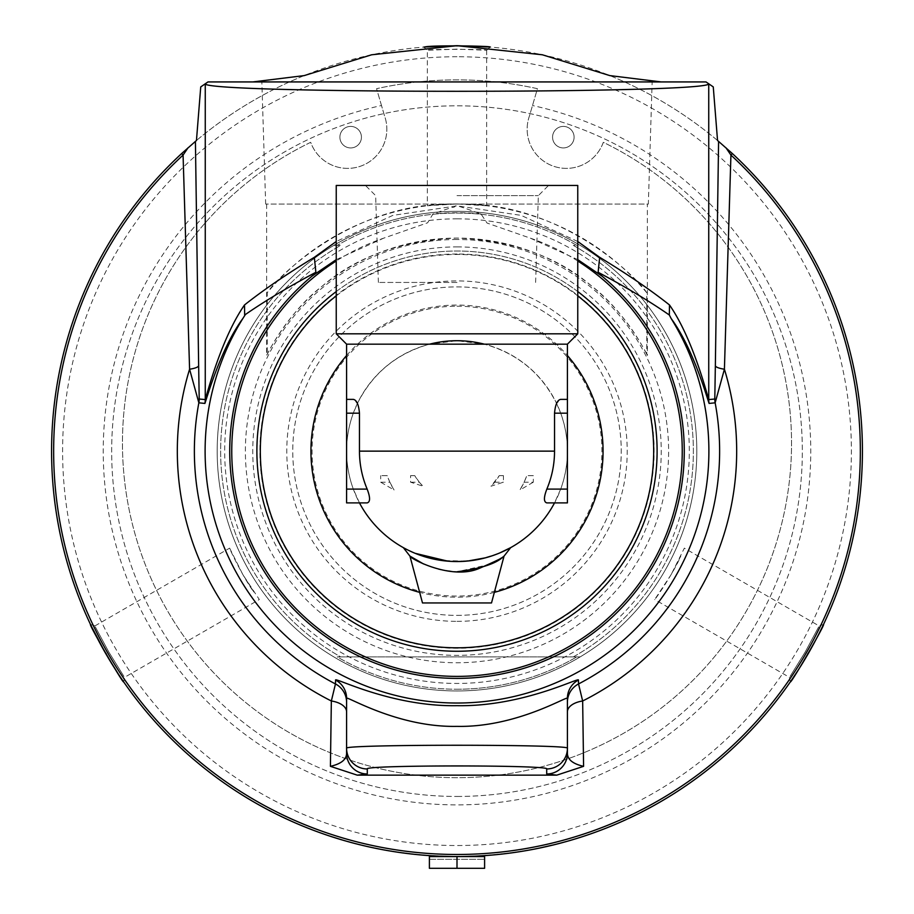 <?xml version="1.0" encoding="UTF-8"?>
<svg xmlns="http://www.w3.org/2000/svg" width="914" height="914" viewBox="0 0 914 914"><rect width="100%" height="100%" fill="white"/><g stroke="black" fill="none" stroke-linecap="round" stroke-linejoin="round"><path stroke-width="0.69" stroke-dasharray="4.57 3.43" d="M457 868.3L429.397 868.3L429.397 856.567L457 856.567A405.439 405.439 0 0 0 468.185 856.418A9575.452 1970.333 -91.7 0 0 469.91 856.361A405.439 405.439 0 0 1 457 856.567A405.439 405.439 0 0 0 476.56 856.098A9701.31 1983.231 87.6 0 1 471.064 856.327A405.439 405.439 0 0 1 457 856.567C485.151 855.927 485.151 855.927 457 856.567C485.151 855.927 485.151 855.927 457 856.567A405.439 405.439 0 0 1 51.561 451.139A405.439 405.439 0 0 1 457 45.7A405.439 405.439 0 0 1 862.439 451.139A405.439 405.439 0 0 1 457 856.567C428.849 855.927 428.849 855.927 457 856.567A405.439 405.439 0 0 1 451.95 856.532L457 856.567A405.439 405.439 0 0 1 454.601 856.567L455.218 856.567A405.439 405.439 0 0 0 457 856.567A405.439 405.439 0 0 1 455.778 856.567L456.406 856.567A405.439 405.439 0 0 0 470.527 856.338A9746.645 1987.87 -92 0 0 472.435 856.269A405.439 405.439 0 0 1 457 856.567L484.603 856.567L484.603 868.3L484.603 859.331L484.603 868.3L457 868.3L457 856.567L478.822 856.567L457 856.567A405.439 405.439 0 0 1 452.567 856.544L451.95 856.361L452.567 856.544M446.58 856.258L432.448 855.653A9678.403 1980.478 93.7 0 1 429.431 855.458A405.256 405.256 0 0 1 425.913 855.207A9682.87 1980.935 -85.8 0 0 429.134 855.435L449.322 856.327A9771.38 1989.961 91.3 0 1 446.34 856.258A405.256 405.256 0 0 1 442.81 856.144L443.347 856.167A571.056 481.072 92.3 0 1 438.526 855.972L449.322 856.498A9767.564 1989.995 91.3 0 1 446.329 856.429A405.439 405.439 0 0 1 442.799 856.315A9737.402 1986.922 -88.2 0 0 446.169 856.418L446.569 856.429M304.179 75.599A405.439 405.439 0 0 0 196.453 140.505M717.547 140.505A405.439 405.439 0 0 0 609.821 75.599M341.368 839.726L330.994 836.493M340.568 839.486L339.665 839.223M339.574 839.189L337.22 838.469M332.959 837.133L334.364 837.578M336.055 838.104L339.094 839.041M376.934 848.58A405.439 405.439 0 0 0 380.384 849.266A9701.31 1983.231 101.3 0 1 374.991 848.192A405.439 405.439 0 0 1 371.552 847.461A9701.31 1983.231 -78.2 0 0 376.934 848.58L376.477 848.489A571.159 481.221 101.8 0 1 371.747 847.506L369.267 846.958A405.439 405.439 0 0 1 365.554 846.124L364.994 845.987L365.554 846.124A405.439 405.439 0 0 0 376.282 848.455L376.865 848.569L376.282 848.455A405.439 405.439 0 0 1 371.998 847.552A549.028 471.795 -78.2 0 0 375.974 848.386L376.477 848.489M411.894 853.882L412.557 853.95A405.256 405.256 0 0 0 419.515 854.659A9825.157 1995.433 -84.8 0 0 421.388 854.83A405.256 405.256 0 0 1 415.207 854.236L412.557 853.95A405.256 405.256 0 0 0 425.513 855.173A9705.092 1983.197 94.8 0 1 420.029 854.704A405.256 405.256 0 0 1 411.677 853.859L402.663 852.739L412.511 854.122A405.439 405.439 0 0 0 425.501 855.344A9701.31 1983.231 94.8 0 1 420.017 854.876A405.439 405.439 0 0 1 411.654 854.03L410.866 853.939M409.495 853.779L407.701 853.562M408.284 853.459L402.663 852.911M402.663 852.739L411.289 853.984A405.439 405.439 0 0 0 417.138 854.601A9497.797 1962.324 -84.5 0 0 418.875 854.773A405.439 405.439 0 0 1 413.288 854.202L409.403 853.767M405.907 853.333L405.096 853.23M404.776 853.196L407.667 853.562M405.919 853.162L411.3 853.813A405.256 405.256 0 0 0 417.161 854.43A9501.487 1962.289 -84.5 0 0 418.898 854.601A405.256 405.256 0 0 1 413.311 854.03L407.187 853.493M489.219 855.116L493.537 854.75A405.256 405.256 0 0 0 502.974 853.779A9705.092 1983.197 83.9 0 1 497.513 854.361A405.256 405.256 0 0 1 489.596 855.081L486.796 855.298A405.256 405.256 0 0 1 477.519 855.881A405.256 405.256 0 0 0 484.98 855.424L493.549 854.921A405.439 405.439 0 0 0 502.997 853.95A9701.31 1983.231 83.9 0 1 497.524 854.533A405.439 405.439 0 0 1 489.618 855.253L485.391 855.573M485.265 855.413L483.952 855.675M483.175 855.721L480.958 855.858M479.142 855.961L479.736 855.927M480.467 855.892L483.757 855.687M483.997 855.664L485.425 855.573M487.093 855.447L487.87 855.39M487.379 855.253L489.995 855.047A405.256 405.256 0 0 0 494.634 854.647A9684.481 1981.095 -95.6 0 0 498.873 854.224L494.463 854.659L498.895 854.224A405.256 405.256 0 0 1 494.714 854.636L488.487 855.344M370.547 847.244L369.267 846.958L370.547 847.244M388.279 850.706L386.988 850.477M385.16 850.157L384.348 850.009M394.814 851.768L380.864 849.186L395.179 851.654M391.352 851.22L392.117 851.345M391.318 851.208L390.495 851.071M389.672 850.934L388.496 850.74M403.942 853.082L403.04 852.956M402.149 852.842L401.395 852.739M401.337 852.728L400.686 852.636M406.273 853.379L405.622 853.299M404.331 853.128L403.68 852.876M437.132 856.087L435.978 856.018A405.439 405.439 0 0 1 432.173 855.812L431.602 855.767L432.173 855.812A405.439 405.439 0 0 0 443.153 856.327L443.747 856.349L443.153 856.327A405.439 405.439 0 0 1 438.766 856.155A549.028 471.795 -87.7 0 0 442.833 856.315L443.347 856.338A571.159 481.221 92.3 0 1 438.514 856.144L438.526 855.972M437.292 855.915L435.989 855.847A405.256 405.256 0 0 1 432.185 855.641L431.614 855.595L432.185 855.641A405.256 405.256 0 0 0 443.153 856.155A405.256 405.256 0 0 1 438.777 855.984A548.914 471.647 -87.7 0 0 442.833 856.144L443.05 856.327M437.28 856.087L435.978 856.018M487.779 855.401L486.808 855.47A405.439 405.439 0 0 1 477.531 856.052A405.439 405.439 0 0 0 484.991 855.595L482.112 855.79M479.279 855.961L479.907 855.915M480.638 855.881L481.689 855.812M483.403 855.71L482.741 855.755M483.894 855.504L486.922 855.287M477.508 856.052L476.914 855.904M499.17 854.373L497.856 854.51M496.016 854.681L495.182 854.761M506.082 853.585L491.618 854.91L506.07 853.413M502.997 853.95L501.398 854.133M500.564 854.224L499.387 854.35M510.846 852.808L524.385 850.751A405.256 405.256 0 0 0 533.765 849.06L544.653 846.798A405.256 405.256 0 0 0 550.182 845.541L559.391 843.245A405.256 405.256 0 0 1 553.895 844.639L539.317 847.952A405.256 405.256 0 0 0 555.472 844.25L555.426 844.262A405.256 405.256 0 0 1 552.833 844.902L563.492 842.148A405.256 405.256 0 0 1 560.91 842.845L560.968 842.834A405.256 405.256 0 0 0 583.361 836.196L583.109 836.276A405.256 405.256 0 0 1 560.968 842.834L550.182 845.541A405.256 405.256 0 0 1 544.653 846.798L533.765 849.06A405.256 405.256 0 0 1 524.122 850.797L510.869 852.979L524.408 850.923A405.439 405.439 0 0 0 533.799 849.232A405.439 405.439 0 0 1 524.145 850.968L521.825 851.357A405.439 405.439 0 0 0 531.765 849.62A405.439 405.439 0 0 1 519.689 851.688L519.221 851.768M532.371 849.506L531.731 849.449L532.371 849.506M583.109 836.276L583.155 836.436A405.439 405.439 0 0 1 561.013 843.005L561.002 843.005A405.439 405.439 0 0 0 583.418 836.356L583.361 836.196M557.7 843.862L551.61 845.37M533.799 849.232L544.687 846.97A405.439 405.439 0 0 0 550.217 845.701A405.439 405.439 0 0 1 544.687 846.97L536.289 848.74M516.227 852.214L515.633 852.305A405.439 405.439 0 0 1 508.915 853.23A405.439 405.439 0 0 0 515.633 852.305L516.227 852.214M550.217 845.701L559.437 843.416A405.439 405.439 0 0 1 553.941 844.81L565.058 841.908M548.469 846.113L546.835 846.49A405.439 405.439 0 0 1 537.74 848.443L537.135 848.569L537.683 848.283A405.256 405.256 0 0 0 545.018 846.718L540.985 847.769M539.363 848.112L555.472 844.25A405.256 405.256 0 0 1 539.317 847.952L555.518 844.422A405.439 405.439 0 0 1 539.363 848.112L539.363 848.112A405.439 405.439 0 0 0 555.518 844.422L555.472 844.433A405.439 405.439 0 0 1 552.867 845.073L563.538 842.32A405.439 405.439 0 0 1 560.956 843.016L561.013 843.005M558.283 843.713L557.026 844.033M556.158 844.262L555.415 844.445M555.358 844.456L554.718 844.616M554.41 844.513L562.27 842.48L554.467 844.673M557.906 843.816L561.539 842.857M560.179 843.222L559.539 843.382M557.232 843.988L560.088 843.245M559.985 843.268L558.408 843.679M537.683 848.283L537.718 848.455A405.439 405.439 0 0 0 545.052 846.89L542.231 847.506M545.052 846.89L539.089 848.169M539.454 848.101L540.071 847.964M540.78 847.815L541.819 847.598M538.712 848.066L546.789 846.318A405.256 405.256 0 0 1 537.706 848.283L537.101 848.398M465.534 856.475L464.221 856.509M463.158 856.521L462.518 856.532M462.381 856.532L461.547 856.544M468.654 856.407L469.43 856.372M468.619 856.407L467.785 856.429M466.951 856.441L465.752 856.475M455.698 856.395L455.103 856.395A405.256 405.256 0 0 1 448.328 856.304L447.746 856.292L448.317 856.475A405.439 405.439 0 0 0 455.103 856.567A405.439 405.439 0 0 1 448.317 856.475L448.328 856.304A405.256 405.256 0 0 0 455.103 856.395L455.698 856.567M420.497 854.75L419.195 854.624A405.256 405.256 0 0 1 415.402 854.259L414.83 854.202L415.39 854.43A405.439 405.439 0 0 0 426.324 855.401L426.918 855.447L426.324 855.401A405.439 405.439 0 0 1 421.96 855.047A549.028 471.795 -85.3 0 0 426.004 855.378L426.518 855.424A571.159 481.221 94.7 0 1 421.697 855.024L419.172 854.796A405.439 405.439 0 0 1 415.39 854.43L415.402 854.259A405.256 405.256 0 0 0 426.335 855.23L426.918 855.447M426.929 855.276L426.335 855.23A405.256 405.256 0 0 1 421.971 854.876A548.914 471.647 -85.3 0 0 426.027 855.207L426.518 855.424M419.172 854.796L420.326 854.91M352.587 842.891L356.928 843.851A405.256 405.256 0 0 0 358.928 844.353L359.602 844.513L358.928 844.525A405.439 405.439 0 0 1 357.157 844.079L356.62 843.942M359.602 844.513L358.962 844.365A405.256 405.256 0 0 1 357.191 843.919L348.919 841.714A405.256 405.256 0 0 1 345.641 840.8A9842.363 1997.17 -74.4 0 0 350.896 842.262A405.256 405.256 0 0 0 354.312 843.165A2709.85 1047.947 104.2 0 0 360.493 844.742L364.378 845.667A9825.683 1995.491 -77 0 0 367.611 846.421A405.256 405.256 0 0 0 370.97 847.152A9705.092 1983.197 102.6 0 1 365.6 845.953A405.256 405.256 0 0 1 361.967 845.096A2509.673 1008.496 -76.1 0 1 357.762 844.056L352.039 842.571A9799.2 1992.794 105.2 0 1 348.942 841.725L356.426 843.896M361.213 844.913L351.673 842.468M352.747 842.754L353.512 843.142M361.658 845.016L351.993 842.731A9795.372 1992.828 105.2 0 1 348.897 841.897A405.439 405.439 0 0 1 345.595 840.96A9838.513 1997.204 -74.4 0 0 350.85 842.422A405.439 405.439 0 0 0 354.266 843.336L355.26 843.599M356.483 843.908L356.883 844.01A405.439 405.439 0 0 0 358.882 844.513L359.556 844.685M353.227 842.879L352.61 842.902M354.175 843.314L355.192 843.576M356.037 843.793L360.802 844.993M359.225 844.605L358.368 844.387M357.637 844.205L356.266 843.851M351.559 842.617L350.759 842.4M353.01 843.005L353.627 843.165M443.016 856.327L440.719 856.064M432.448 855.653L432.448 855.824A9674.621 1980.512 93.7 0 1 429.42 855.63A405.439 405.439 0 0 1 425.901 855.378A9679.1 1980.969 -85.8 0 0 429.123 855.607L443.827 856.178M450.065 856.338L449.322 856.327M384.246 849.986A405.439 405.439 0 0 0 401.109 852.693A9701.31 1983.231 98.3 0 1 395.671 851.905A405.439 405.439 0 0 1 392.197 851.357A9692.319 1982.317 -81.1 0 0 397.019 852.111A405.439 405.439 0 0 1 383.64 849.871L384.28 849.814A405.256 405.256 0 0 0 401.132 852.522A9705.092 1983.197 98.3 0 1 395.693 851.734L395.671 851.905M354.312 843.165L354.266 843.336A2709.05 1048.015 104.2 0 0 360.447 844.902L364.332 845.838A9821.844 1995.525 -77 0 0 367.577 846.581A405.439 405.439 0 0 0 370.924 847.324A9701.31 1983.231 102.6 0 1 365.566 846.124A405.439 405.439 0 0 1 361.933 845.267A2508.953 1008.565 -76.1 0 1 357.728 844.228L357.271 844.113M353.181 843.051L351.993 842.731L353.181 843.051M118.34 674.041L121.551 678.851M94.965 625.861L90.486 624.479L91 625.542M424.747 46.98L423.879 47.06L427.318 50.236M805.131 652.128C785.012 684.609 785.012 684.62 805.12 652.139C785.012 684.609 785.012 684.62 805.12 652.139C823.206 618.447 823.206 618.447 805.131 652.128C823.206 618.447 823.206 618.447 805.131 652.128L808.113 653.853L819.984 631.734M823.171 625.176L823.503 624.491L819.024 625.884L684.358 548.137L671.07 574.723L680.781 556.112C674.246 571.97 654.333 600.898 654.687 599.527L671.07 574.723M799.327 668.374L800.95 665.78M801.738 664.524L802.926 662.593M803.349 661.896L803.863 661.039M346.589 753.296L346.589 698.319M567.411 698.319L567.411 753.296M577.762 241.502L521.117 215.373L457 205.844L392.814 215.396L336.238 241.502M577.762 261.004A225.244 225.244 0 0 0 530.383 238.177L487.048 223.05L481.015 213.967C445.084 201.023 460.69 207.238 451.562 207.467L432.985 213.967L427.615 222.799L383.629 238.177A225.244 225.244 0 0 0 336.238 261.004M530.383 238.177L577.762 259.645M336.238 259.645L383.629 238.177M577.762 291.555A200.132 200.132 0 0 0 256.868 451.139A200.132 200.132 0 0 0 457 651.259A200.132 200.132 0 0 0 657.132 451.139A200.132 200.132 0 0 0 336.238 291.555M481.015 213.967A238.383 238.383 0 0 0 432.985 213.967M200.737 86.91A445.335 445.335 0 0 1 207.981 81.929L706.019 81.929A445.335 445.335 0 0 1 713.263 86.91M457 81.929L261.85 81.929L652.15 81.929L648.334 204.085L265.666 204.085L648.334 204.085M457 56.737A394.391 394.391 0 0 0 115.45 648.334A394.391 394.391 0 0 0 798.55 648.334A394.391 394.391 0 0 0 457 56.737M457 796.46A345.332 345.332 0 0 0 802.332 451.139A345.332 345.332 0 0 0 457 105.807A345.332 345.332 0 0 0 111.668 451.139A345.332 345.332 0 0 0 457 796.46A345.332 345.332 0 0 1 111.668 451.139A345.332 345.332 0 0 1 457 105.807A345.332 345.332 0 0 1 802.332 451.139A345.332 345.332 0 0 1 457 796.46M336.238 295.896A196.681 196.681 0 0 1 577.762 295.896M457 306.213A144.926 144.926 0 0 1 582.515 523.596A144.926 144.926 0 0 1 331.485 523.596A144.926 144.926 0 0 1 457 306.213M381.492 105.521L376.568 88.681A371.278 371.278 0 0 1 537.432 88.681L529.423 116.032A39.211 39.211 0 0 0 553.233 166.12A39.211 39.211 0 0 0 603.309 142.31A334.547 334.547 0 0 1 718.29 652.082A334.547 334.547 0 0 1 195.71 652.082A334.547 334.547 0 0 1 310.691 142.31A39.211 39.211 0 0 0 360.767 166.12A39.211 39.211 0 0 0 384.577 116.032L376.568 88.681A371.278 371.278 0 0 1 537.432 88.681L529.423 116.032A39.211 39.211 0 0 0 553.233 166.12A39.211 39.211 0 0 0 603.309 142.31A334.547 334.547 0 0 1 718.29 652.082A334.547 334.547 0 0 1 195.71 652.082A334.547 334.547 0 0 1 310.691 142.31A39.211 39.211 0 0 0 360.767 166.12A39.211 39.211 0 0 0 384.577 116.032L381.492 105.521A353.764 353.764 0 0 0 164.097 649.511A353.764 353.764 0 0 0 749.903 649.511A353.764 353.764 0 0 0 532.508 105.521M457 211.328A239.811 239.811 0 0 0 217.189 451.139A239.811 239.811 0 0 0 457 690.95A239.811 239.811 0 0 0 696.811 451.139A239.811 239.811 0 0 0 457 211.328A239.811 239.811 0 0 0 217.189 451.139A239.811 239.811 0 0 0 457 690.95A239.811 239.811 0 0 0 696.811 451.139A239.811 239.811 0 0 0 457 211.328A239.811 239.811 0 0 0 217.189 451.139A239.811 239.811 0 0 0 457 690.95A239.811 239.811 0 0 0 696.811 451.139A239.811 239.811 0 0 0 457 211.328A239.811 239.811 0 0 0 217.189 451.139A239.811 239.811 0 0 0 457 690.95A239.811 239.811 0 0 0 696.811 451.139A239.811 239.811 0 0 0 457 211.328M266.637 204.085L266.637 355.466L267.231 354.312A213.042 213.042 0 0 1 646.769 354.312C651.134 362.641 628.661 314.233 591.609 286.002C557.22 256.514 512.354 240.542 457 238.086C401.646 240.542 356.78 256.514 322.391 286.002C285.339 314.233 262.866 362.641 267.231 354.312L267.231 292.754C275.171 279.49 348.942 204.416 448.82 204.085L465.18 204.085C565.058 204.416 638.829 279.49 646.769 292.754L646.769 354.312L647.363 355.466L647.363 204.085M457 203.948L436.012 204.839C453.024 202.577 488.03 205.364 486.671 205.741L457 203.948L427.329 205.741L427.329 50.236C425.775 49.059 488.225 49.059 486.671 50.236L457 49.15L427.329 50.236M242.93 574.723L254.195 592.455C243.73 578.859 228.637 547.143 229.643 548.137L242.93 574.723L259.313 599.527L124.647 677.285L123.619 681.855M108.88 652.128C128.988 684.609 128.988 684.609 108.869 652.128C128.988 684.609 128.988 684.609 108.869 652.128C90.794 618.458 90.794 618.458 108.869 652.128C90.794 618.458 90.794 618.458 108.869 652.128L105.887 653.853M336.215 837.978L334.056 837.293A405.256 405.256 0 0 0 335.267 837.681L337.62 838.412A405.256 405.256 0 0 0 338.191 838.595L338.146 838.755A405.439 405.439 0 0 1 336.946 838.389L337.026 838.412A405.439 405.439 0 0 0 339.128 839.052A405.439 405.439 0 0 1 337.026 838.412L334.01 837.464A405.439 405.439 0 0 0 335.209 837.841L337.563 838.584A405.439 405.439 0 0 0 338.146 838.755L338.191 838.595A405.256 405.256 0 0 0 339.174 838.892L339.174 838.892A405.256 405.256 0 0 1 337.083 838.252L334.467 837.43M335.472 837.921L337.072 838.241A405.256 405.256 0 0 0 338.191 838.595A405.256 405.256 0 0 1 337.003 838.218L335.507 837.761M339.985 839.315L340.785 839.555M339.585 839.201L338.534 838.869M337.117 838.435L336.146 838.138M335.906 838.058L334.798 837.532M412.534 854.122A405.439 405.439 0 0 0 419.503 854.83A9821.33 1995.468 -84.8 0 0 421.377 855.001A405.439 405.439 0 0 1 415.185 854.407L415.207 854.236M410.409 853.882L409.621 853.79M485.151 855.595L490.018 855.218A405.439 405.439 0 0 0 494.657 854.819A9680.7 1981.129 -95.6 0 0 498.884 854.396A405.439 405.439 0 0 1 494.737 854.807L493.971 854.876M484.112 855.664L485.083 855.424M395.693 851.734A405.256 405.256 0 0 1 392.22 851.185A9696.1 1982.283 -81.1 0 0 397.042 851.939A405.256 405.256 0 0 1 383.663 849.7L383.663 849.883M386.382 850.374L388.062 850.488M389.033 850.831L389.992 850.991M391.226 851.197L391.843 851.3M400.435 852.431L408.489 853.482L400.618 852.625M401.886 852.808L402.491 852.888M497.25 854.567L498.884 854.396M499.924 854.293L500.895 854.19M502.129 854.053L502.757 853.973M555.895 844.319L556.489 844.17M462.495 856.532L465.283 856.315M466.3 856.464L467.271 856.441M468.516 856.407L469.156 856.384M369.267 846.958L369.302 846.798A405.256 405.256 0 0 1 365.589 845.953L365.029 845.827L365.589 845.953A405.256 405.256 0 0 0 376.317 848.283L376.865 848.569M383.663 849.7L384.28 849.814M446.181 856.247A9741.195 1986.887 -88.2 0 1 442.81 856.144L442.799 856.315M426.027 855.207L427.009 855.287M426.53 855.253A571.056 481.072 94.7 0 1 421.72 854.853M472.492 856.098L457.971 856.395L472.504 856.269M508.333 853.128L508.904 853.059A405.256 405.256 0 0 0 515.61 852.134A405.256 405.256 0 0 1 508.904 853.059L508.355 853.299M516.204 852.054L515.633 852.305M543.944 846.958L546.903 846.295M546.789 846.318L547.783 846.273M565.012 841.737L552.696 845.107M552.662 844.947L562.27 842.48M562.316 842.468L551.656 845.187M519.198 851.597L526.692 850.534M526.67 850.363L529.777 849.986M521.803 851.185A405.256 405.256 0 0 0 531.731 849.449A405.256 405.256 0 0 1 519.666 851.517M532.336 849.335L531.765 849.62M443.747 856.178L443.153 856.155L443.747 856.349M376.899 848.398L376.317 848.283A405.256 405.256 0 0 1 372.032 847.392L372.032 847.392A548.914 471.647 -78.2 0 0 376.008 848.215M376.511 848.318A571.056 481.072 101.8 0 1 371.781 847.335M452.579 856.372A405.256 405.256 0 0 0 468.174 856.247A9579.188 1970.298 -91.7 0 0 469.899 856.19A405.256 405.256 0 0 1 454.601 856.384L455.218 856.395A405.256 405.256 0 0 0 470.516 856.167A9750.449 1987.836 -92 0 0 472.424 856.098A405.256 405.256 0 0 1 455.778 856.395L456.406 856.395A405.256 405.256 0 0 0 476.548 855.927A9705.092 1983.197 87.6 0 1 471.064 856.155L471.064 856.327M471.064 856.155A405.256 405.256 0 0 1 451.95 856.361M375.026 848.021A405.256 405.256 0 0 1 371.587 847.289A9705.092 1983.197 -78.2 0 0 376.968 848.421A405.256 405.256 0 0 0 380.418 849.095A9705.092 1983.197 101.3 0 1 375.026 848.021L374.991 848.192M331.039 836.321L342.316 840.012M342.362 839.84L341.425 839.566M552.57 137.169A10.762 10.762 0 0 1 568.714 127.846A10.762 10.762 0 0 1 568.714 146.491A10.762 10.762 0 0 1 552.57 137.169A10.762 10.762 0 0 1 568.714 127.846A10.762 10.762 0 0 1 568.714 146.491A10.762 10.762 0 0 1 552.57 137.169M339.894 137.169A10.762 10.762 0 0 1 356.049 127.846A10.762 10.762 0 0 1 356.049 146.491A10.762 10.762 0 0 1 339.894 137.169A10.762 10.762 0 0 1 356.049 127.846A10.762 10.762 0 0 1 356.049 146.491A10.762 10.762 0 0 1 339.894 137.169M577.762 185.451L336.238 185.451M457 185.451L548.549 185.451L457 185.451M577.762 333.816L336.238 333.816M556.569 403.417L560.682 413.174A110.411 110.411 0 0 1 560.682 489.093L567.411 489.093L567.411 399.372L560.682 399.372L567.411 399.372L560.682 399.372L556.569 403.417C541.214 373.061 517.153 353.318 484.386 344.167L457 340.716L429.614 344.167L346.589 344.167M567.411 344.167L484.386 344.167A110.411 110.411 0 0 1 457 561.55A110.411 110.411 0 0 1 447.746 561.162L467.785 561.025L447.826 561.173M357.431 403.417C372.786 373.061 396.847 353.318 429.614 344.167A110.411 110.411 0 0 0 359.465 502.894L353.318 489.093A110.411 110.411 0 0 1 353.318 413.174L357.431 403.417M355.477 400.503L353.318 399.372L346.589 399.372L353.318 399.372L346.589 399.372L346.589 489.093L353.318 489.093M494.348 592.352A146.069 146.069 0 0 1 419.652 592.352M346.589 355.512A146.069 146.069 0 0 1 567.411 355.512M560.682 489.093L554.535 502.894L546.846 502.894M367.154 502.894L346.589 502.894L346.589 489.093M422.497 602.954L491.504 602.954M408.889 550.525L413.208 552.49C432.859 561.687 456.417 563.595 483.883 558.226M485.768 557.734L501.078 552.376M499.775 552.924L485.563 557.791L496.062 554.398M504.048 556.123L489.31 564.486L457.011 571.764L439.166 569.582L423.536 563.961M567.411 489.093L567.411 502.894L554.535 502.894M457 282.437L378.373 282.437L457 282.437M457 195.642L538.346 195.642L457 195.642M457 615.373A164.246 164.246 0 0 0 621.246 451.139A164.246 164.246 0 0 0 457 286.893A164.246 164.246 0 0 0 292.754 451.139A164.246 164.246 0 0 0 457 615.373A164.246 164.246 0 0 0 599.241 369.016A164.246 164.246 0 0 0 314.759 369.016A164.246 164.246 0 0 0 457 615.373M457 621.36A170.221 170.221 0 0 0 627.221 451.139A170.221 170.221 0 0 0 457 280.918A170.221 170.221 0 0 0 286.779 451.139A170.221 170.221 0 0 0 457 621.36M457 689.225A238.086 238.086 0 0 0 576.791 656.892L573.329 656.892A236.36 236.36 0 0 0 573.329 245.386L576.791 245.386A238.086 238.086 0 0 0 337.209 245.386L340.671 245.386A236.36 236.36 0 0 0 340.671 656.892L337.209 656.892A238.086 238.086 0 0 0 457 689.225A238.086 238.086 0 0 1 337.209 656.892L340.671 656.892A236.36 236.36 0 0 1 340.671 245.386L337.209 245.386A238.086 238.086 0 0 1 576.791 245.386L573.329 245.386A236.36 236.36 0 0 1 573.329 656.892L580.184 656.892A239.811 239.811 0 0 0 580.184 245.386A239.811 239.811 0 0 1 580.184 656.892L576.791 656.892A238.086 238.086 0 0 1 457 689.225M333.816 245.386L340.671 245.386L333.816 245.386A239.811 239.811 0 0 0 333.816 656.892A239.811 239.811 0 0 1 333.816 245.386M576.791 656.892L337.209 656.892L576.791 656.892M457 254.012A197.127 197.127 0 0 0 286.288 549.702A197.127 197.127 0 0 0 627.712 549.702A197.127 197.127 0 0 0 457 254.012M457 246.894A204.245 204.245 0 0 1 661.245 451.139A204.245 204.245 0 0 1 457 655.372A204.245 204.245 0 0 1 252.755 451.139A204.245 204.245 0 0 1 457 246.894M429.397 868.3L429.397 859.331L429.397 868.3L484.603 868.3L429.397 868.3M429.397 859.331L484.603 859.331L429.397 859.331M646.769 292.754A247.18 247.18 0 0 0 267.231 292.754M410.569 482.192L419.298 482.192L414.762 475.657L410.569 475.657L414.762 475.657A48.842 48.842 0 0 0 423.011 486.214L410.569 482.192L410.569 475.657M419.298 482.192L423.011 486.214M533.308 482.192L519.929 490.007L524.133 482.192L533.308 482.192L533.308 475.657L526.784 475.657L533.308 475.657M524.133 482.192L526.784 475.657A73.965 73.965 0 0 1 519.929 490.007M380.692 482.192L389.867 482.192L387.216 475.657L380.692 475.657L387.216 475.657A73.965 73.965 0 0 0 394.071 490.007L380.692 482.192L380.692 475.657M389.867 482.192L394.071 490.007M503.431 475.657L499.238 475.657L503.431 475.657L503.431 482.192L490.989 486.214L499.238 475.657A48.842 48.842 0 0 1 490.989 486.214M494.703 482.192L503.431 482.192M353.318 413.174L346.589 413.174M567.411 413.174L560.682 413.174M457 218.823A232.316 232.316 0 0 1 689.316 451.139A232.316 232.316 0 0 1 457 683.444A232.316 232.316 0 0 1 224.684 451.139A232.316 232.316 0 0 1 457 218.823M457 239.514A211.614 211.614 0 0 0 245.386 451.139A211.614 211.614 0 0 0 457 662.753A211.614 211.614 0 0 0 668.614 451.139A211.614 211.614 0 0 0 457 239.514M265.666 204.085L261.85 81.929M486.671 50.236L486.671 205.741M486.682 50.236L490.121 47.06M94.976 625.884L229.643 548.137M790.381 681.855L789.353 677.274L654.687 599.527M498.073 553.621L479.976 559.128M473.543 560.305L466.723 561.127L441.485 560.465M436.378 559.608L413.208 552.49M535.627 282.437L538.346 195.642L548.549 185.451M378.373 282.437L375.654 195.642L365.451 185.451"/><path stroke-width="1.37" d="M457 868.3L457 856.567L429.397 856.567L429.397 868.3L484.603 868.3L484.603 856.567L457 856.567A405.439 405.439 0 0 1 181.657 153.541L196.453 140.505L200.737 86.91L207.981 81.929L706.019 81.929L713.263 86.91L717.547 140.505L732.343 153.541A405.439 405.439 0 0 1 457 856.567L460.896 856.555M477.211 856.064L480.958 855.858M435.178 856.567L436.778 856.064L435.144 855.984M442.833 856.315L451.95 856.532M252.824 81.929L304.179 75.599L371.655 54.783L457 45.7L542.345 54.783L609.821 75.599L661.176 81.929M331.245 836.573L342.053 839.932M341.973 839.909L339.585 839.201M331.325 836.596L332.959 837.133M334.364 837.578L336.055 838.104M410.866 853.939L409.792 853.813M406.799 853.448L405.907 853.333M405.85 853.333L403.702 853.048M400.423 852.602L412.511 854.122M486.739 855.481L485.277 855.584M479.736 855.927L480.467 855.892M485.425 855.573L487.093 855.447M485.151 855.595L489.23 855.287M375.974 848.386L376.945 848.592M371.747 847.506L369.313 846.97M386.988 850.477L385.937 850.294M384.348 850.009L383.663 849.883M390.495 851.071L389.672 850.934M403.04 852.956L402.149 852.842M411.209 853.973L400.412 852.602M407.667 853.562L406.273 853.379M405.622 853.299L403.942 853.082M399.361 852.454L398.63 852.339M432.173 855.812L431.602 855.767M438.514 856.144L436.024 856.03M482.112 855.79L478.753 855.984M478.639 855.995L488.853 855.31M483.906 855.675L478.559 855.995M479.907 855.915L480.638 855.881M481.689 855.812L483.403 855.71M486.934 855.458L487.779 855.401M483.655 855.687L482.969 855.733M497.856 854.51L496.793 854.613M495.182 854.761L494.543 854.83M501.398 854.133L500.564 854.224M519.689 851.688L510.869 852.979M521.825 851.357L529.777 849.986M531.765 849.62L532.371 849.506M561.002 843.005L557.7 843.862M551.61 845.37L550.217 845.701M535.912 848.809L533.799 849.232M554.467 844.673L538.826 848.226M546.949 846.467L545.052 846.89M540.985 847.769L539.877 848.009M557.026 844.033L556.158 844.262M551.69 845.359L554.455 844.685M561.539 842.857L560.179 843.222M559.539 843.382L557.906 843.816M553.416 844.936L552.696 845.107M542.231 847.506L538.94 848.203M548.354 846.147L538.746 848.238M540.071 847.964L540.78 847.815M541.819 847.598L543.499 847.232M547.783 846.273L546.835 846.49M543.739 847.175L543.076 847.324M515.633 852.305L516.227 852.214M464.221 856.509L463.158 856.521M461.547 856.544L457.971 856.567M467.785 856.429L466.951 856.441M455.103 856.567L455.698 856.567L455.103 856.567M415.39 854.43L414.819 854.373M426.004 855.378L426.998 855.458M421.697 855.024L419.218 854.807M353.627 843.165L352.507 842.868M351.627 842.639L352.907 842.982M353.512 843.142L354.289 843.348M355.26 843.599L356.483 843.908M356.62 843.942L355.192 843.576M354.175 843.314L353.398 843.108M359.808 844.742L359.225 844.605M358.368 844.387L357.637 844.205M352.61 842.902L351.799 842.685M349.845 842.148L351.559 842.617M350.759 842.4L349.868 842.16M446.169 856.418L443.827 856.349M440.742 856.247L437.28 856.087M434.95 855.972L432.448 855.824M450.065 856.509L449.322 856.498L450.065 856.509M357.271 844.113L356.266 843.851M91 625.542L105.887 653.853L118.34 674.041M121.551 678.851L122.682 680.507M122.796 680.656L123.619 681.855C123.356 684.346 88.258 623.577 90.486 624.479L90.486 624.479M423.879 47.06L457 45.7L490.121 47.06C492.223 46.02 431.397 45.06 424.747 46.98M819.984 631.734L822.851 625.873M823.503 624.491L823.503 624.491C825.833 623.405 790.633 684.38 790.381 681.855L798.619 669.471M798.642 669.436L799.327 668.374M800.95 665.78L801.738 664.524M802.926 662.593L803.349 661.896M803.863 661.039L808.113 653.853M567.411 753.296C567.491 759.545 572.872 763.898 583.589 766.332L556.763 775.152L357.237 775.152L330.411 766.332C341.128 763.898 346.509 759.545 346.589 753.296A20.702 20.691 0 0 0 367.291 773.987L367.291 768.96C362.949 764.938 551.051 764.938 546.709 768.96L546.709 773.987A20.702 20.691 -0 0 0 567.411 753.296L567.411 748.269C572.747 744.247 341.253 744.247 346.589 748.269L346.589 753.296M567.411 711.869A20.702 11.276 180 0 1 582.652 700.992L578.539 683.946L578.425 680.039C579.339 676.977 522.534 706.853 456.92 705.677C391.363 706.808 334.673 676.977 335.575 680.039L335.461 683.946L331.348 700.992A20.702 11.276 180 0 1 346.589 711.869M567.411 702.295A20.702 20.691 180 0 1 578.539 683.946A262.638 262.638 0 0 0 715.148 402.823L724.414 369.222L730.926 155.072A403.337 403.337 0 0 1 745.87 732.628A403.337 403.337 0 0 1 168.13 732.628A403.337 403.337 0 0 1 183.074 155.072L189.586 369.222A279.673 279.673 0 0 0 331.348 700.992L330.411 766.332M578.425 680.039A20.702 20.691 -0 0 0 567.411 698.319L567.411 748.269A20.702 20.691 180 0 1 546.709 768.96M335.575 680.039A20.702 20.691 180 0 1 346.589 698.319C345.663 695.166 397.224 727.59 456.92 726.367C516.684 727.635 568.337 695.166 567.411 698.319M583.589 766.332L582.652 700.992A279.673 279.673 0 0 0 724.414 369.222A20.702 4.41 0.4 0 1 715.354 365.657L714.794 399.018L708.738 399.578C705.894 389.981 691.944 337.197 669.482 304.956C650.779 290.115 627.507 274.234 599.653 257.302L577.762 241.502M346.589 698.319L346.589 748.269A20.702 20.691 0 0 0 367.291 768.96M336.238 241.502L314.347 257.302C286.493 274.234 263.221 290.115 244.518 304.956C222.056 337.209 208.118 389.981 205.262 399.578L205.262 83.78C203.468 93.799 710.532 93.799 708.738 83.78L708.738 399.578A20.702 20.691 84.6 0 0 709.093 403.428L715.148 402.823A20.702 20.691 84.7 0 1 714.794 399.018M669.482 304.956L669.334 314.964L671.127 318.483A251.887 251.887 0 0 1 293.097 642.405A251.887 251.887 0 0 1 242.873 318.483C221.325 347.64 207.809 395.065 204.907 403.428L198.852 402.823A20.702 20.691 95.3 0 0 199.206 399.018L198.646 365.657A20.702 4.41 179.6 0 1 189.586 369.222L198.852 402.823A262.638 262.638 0 0 0 335.461 683.946A20.702 20.691 180 0 1 346.589 702.295M671.127 318.483C692.675 347.64 706.191 395.077 709.093 403.428M242.873 318.483L245.375 314.53C264.683 301.152 288.184 287.065 315.867 272.281L314.347 257.302M244.518 304.956L244.666 314.964M577.762 259.645L601.96 276.097L598.133 272.281C625.816 287.065 649.317 301.152 668.625 314.53L669.334 314.964M599.653 257.302L598.133 272.281M336.238 259.645L312.04 276.097L315.867 272.281M336.238 261.004A225.244 225.244 0 0 0 457 676.383A225.244 225.244 0 0 0 577.762 261.004M312.04 276.097A227.266 227.266 0 0 0 291.36 606.736A227.266 227.266 0 0 0 622.64 606.736A227.266 227.266 0 0 0 601.96 276.097M725.887 147.691L730.926 155.072L732.343 153.541M188.113 147.691L183.074 155.072L181.657 153.541M652.15 81.929L457 81.929M577.762 295.896A196.681 196.681 0 0 1 601.709 584.332A196.681 196.681 0 0 1 312.291 584.332A196.681 196.681 0 0 1 336.238 295.896M336.238 291.555A200.132 200.132 0 0 0 457 651.259A200.132 200.132 0 0 0 577.762 291.555M337.026 838.412L335.449 837.921M339.094 839.041L339.985 839.315M338.534 838.869L337.117 838.435M409.403 853.767L407.187 853.493M415.185 854.407L410.409 853.882M409.621 853.79L408.021 853.596M411.289 853.984L411.871 854.053M493.971 854.876L492.783 854.99M492.36 855.024L487.391 855.424M485.997 855.527L485.391 855.573M482.741 855.755L482.101 855.79M482.592 855.755L483.175 855.721M388.039 850.66L389.033 850.831M389.992 850.991L391.226 851.197M401.292 852.728L401.886 852.808M402.491 852.888L403.245 852.991M498.918 854.396L499.924 854.293M500.895 854.19L502.129 854.053M555.312 844.467L555.895 844.319M556.489 844.17L557.232 843.988M465.295 856.487L466.3 856.464M467.271 856.441L468.516 856.407M336.238 185.451L577.762 185.451L577.762 333.816L336.238 333.816L336.238 185.451M359.465 413.174L359.465 451.139A97.535 97.535 0 0 0 367.154 489.093L346.589 489.093L346.589 413.174L359.465 413.174C358.699 404.594 356.654 400.001 353.318 399.372L346.589 399.372L346.589 344.167L567.411 344.167L577.762 333.816M357.431 403.417L355.477 400.503M359.465 451.139L554.535 451.139L554.535 413.174C555.301 404.594 557.346 400.001 560.682 399.372L567.411 399.372L567.411 344.167M419.652 592.352A146.069 146.069 0 0 1 346.589 355.512M567.411 355.512A146.069 146.069 0 0 1 494.348 592.352M429.614 344.167A110.411 110.411 0 0 1 484.386 344.167M415.15 553.313L434.961 559.334L447.746 561.162A110.411 110.411 0 0 1 359.465 502.894A110.411 110.411 0 0 0 404.822 548.446A110.411 110.411 0 0 1 359.465 502.894M554.535 413.174L567.411 413.174L567.411 502.894L546.846 502.894C543.647 502.037 543.647 497.433 546.846 489.093A97.535 97.535 0 0 0 554.535 451.139M367.154 489.093C370.353 497.433 370.353 502.037 367.154 502.894L346.589 502.894L346.589 489.093M554.535 502.894A110.411 110.411 0 0 1 404.822 548.446A110.411 110.411 0 0 0 554.535 502.894M501.078 552.376L510.675 547.635L504.048 556.123L491.504 602.954L422.497 602.954L409.94 556.112C410.055 558.534 451.676 580.824 479.69 568.211C497.239 560.511 505.156 556.615 503.443 556.535C496.656 563.481 481.175 568.554 457.011 571.764M413.345 552.559L408.889 550.525M483.883 558.226L485.768 557.734M510.675 547.635L499.775 552.924M485.563 557.791L467.797 561.025L485.574 557.791M447.826 561.173L415.185 553.324M423.536 563.961L409.94 556.112L403.325 547.623L405.576 549.188M346.589 399.372L346.589 413.174M567.411 413.174L567.411 399.372M357.237 775.152L367.291 773.987M546.709 773.987L556.763 775.152M204.907 403.428A20.702 20.691 95.4 0 0 205.262 399.578L199.206 399.018M198.646 365.657L195.413 141.373M718.587 141.373L715.354 365.657M567.411 489.093L546.846 489.093M346.589 344.167L336.238 333.816M479.976 559.128L473.543 560.305M441.485 560.465L438.64 560.019M438.571 560.008L436.378 559.608M478.822 856.567L478.822 855.984"/></g></svg>
